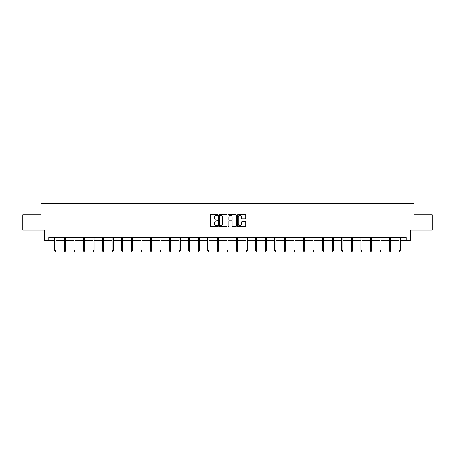 <?xml version="1.0" encoding="UTF-8"?>
<svg xmlns="http://www.w3.org/2000/svg" width="455" height="455" viewBox="0 0 455 455"><rect width="100%" height="100%" fill="white"/><g stroke="black" fill="none" stroke-linecap="round" stroke-linejoin="round"><path stroke-width="0.68" d="M217.689 214.999A0.421 0.421 0 0 0 217.268 214.578L210.87 214.578A0.603 0.603 0 0 0 210.273 215.181L210.273 226.01A0.603 0.603 0 0 0 210.87 226.613L217.268 226.613A0.421 0.421 0 0 0 217.689 226.192A0.421 0.421 0 0 0 217.268 225.771L216.438 225.771A1.928 1.928 0 0 1 214.515 223.843L214.515 222.944A1.928 1.928 0 0 1 216.438 221.016L217.268 221.016A0.421 0.421 0 0 0 217.689 220.595A0.421 0.421 0 0 0 217.268 220.174L216.438 220.174A1.928 1.928 0 0 1 214.515 218.246L214.515 217.348A1.928 1.928 0 0 1 216.438 215.42L217.268 215.42A0.421 0.421 0 0 0 217.689 214.999M245.091 218.821A0.603 0.603 0 0 0 245.694 218.218L245.694 215.181A0.603 0.603 0 0 0 245.091 214.578L237.988 214.578A0.603 0.603 0 0 0 237.385 215.181L237.385 226.01A0.603 0.603 0 0 0 237.988 226.613L245.091 226.613A0.603 0.603 0 0 0 245.694 226.01L245.694 222.341A0.603 0.603 0 0 0 245.091 221.739L242.049 221.739A0.603 0.603 0 0 0 241.451 222.341L241.451 224.161A1.61 1.61 0 0 1 239.842 225.771A1.61 1.61 0 0 1 238.227 224.161L238.227 217.029A1.61 1.61 0 0 1 239.842 215.42A1.61 1.61 0 0 1 241.451 217.029L241.451 218.218A0.603 0.603 0 0 0 242.049 218.821L245.091 218.821M48.81 240.524L48.81 237.459L406.19 237.459L406.19 240.524L410.484 240.524L410.484 230.099L432.25 230.099L432.25 214.771L413.976 214.771L413.976 203.732L41.024 203.732L41.024 214.771L22.75 214.771L22.75 230.099L44.516 230.099L44.516 240.524L54.759 240.524M226.971 215.181A0.603 0.603 0 0 0 226.374 214.578L219.27 214.578A0.603 0.603 0 0 0 218.667 215.181L218.667 226.01A0.603 0.603 0 0 0 219.27 226.613L226.374 226.613A0.603 0.603 0 0 0 226.971 226.01L226.971 215.181M228.626 214.578L235.73 214.578A0.603 0.603 0 0 1 236.333 215.181L236.333 226.01A0.603 0.603 0 0 1 235.73 226.613L232.693 226.613A0.603 0.603 0 0 1 232.09 226.01L232.09 221.619A0.603 0.603 0 0 0 231.487 221.016L229.474 221.016A0.603 0.603 0 0 0 228.871 221.619L228.871 226.192A0.421 0.421 0 0 1 228.45 226.613A0.421 0.421 0 0 1 228.029 226.192L228.029 215.181A0.603 0.603 0 0 1 228.626 214.578M55.863 240.524L64.326 240.524M65.429 240.524L73.892 240.524M74.995 240.524L83.458 240.524M84.562 240.524L93.025 240.524M94.128 240.524L102.591 240.524M103.694 240.524L112.157 240.524M113.261 240.524L121.724 240.524M122.827 240.524L131.29 240.524M132.394 240.524L140.851 240.524M141.96 240.524L150.417 240.524M151.526 240.524L159.984 240.524M161.087 240.524L169.55 240.524M170.653 240.524L179.116 240.524M180.22 240.524L188.683 240.524M189.786 240.524L198.249 240.524M199.353 240.524L207.816 240.524M208.919 240.524L217.382 240.524M218.485 240.524L226.948 240.524M228.052 240.524L236.515 240.524M237.618 240.524L246.081 240.524M247.184 240.524L255.647 240.524M256.751 240.524L265.214 240.524M266.317 240.524L274.78 240.524M275.884 240.524L284.347 240.524M285.45 240.524L293.913 240.524M295.016 240.524L303.474 240.524M304.583 240.524L313.04 240.524M314.149 240.524L322.606 240.524M323.71 240.524L332.173 240.524M333.276 240.524L341.739 240.524M342.842 240.524L351.305 240.524M352.409 240.524L360.872 240.524M361.975 240.524L370.438 240.524M371.542 240.524L380.005 240.524M381.108 240.524L389.571 240.524M390.674 240.524L399.137 240.524M400.241 240.524L406.19 240.524M219.93 215.42A0.421 0.421 0 0 0 219.509 215.841L219.509 225.35A0.421 0.421 0 0 0 219.93 225.771L220.806 225.771A1.928 1.928 0 0 0 222.728 223.843L222.728 217.348A1.928 1.928 0 0 0 220.806 215.42L219.93 215.42M232.09 217.058A1.61 1.61 0 0 0 230.48 215.448A1.61 1.61 0 0 0 228.871 217.058L228.871 219.572A0.603 0.603 0 0 0 229.474 220.174L231.487 220.174A0.603 0.603 0 0 0 232.09 219.572L232.09 217.058M54.759 250.472L55.004 251.268L55.618 251.268L55.863 250.472L54.759 250.472L54.759 237.459M55.863 250.472L55.863 237.459M64.326 250.472L64.57 251.268L65.184 251.268L65.429 250.472L64.326 250.472L64.326 237.459M65.429 250.472L65.429 237.459M73.892 250.472L74.137 251.268L74.751 251.268L74.995 250.472L73.892 250.472L73.892 237.459M74.995 250.472L74.995 237.459M83.458 250.472L83.703 251.268L84.317 251.268L84.562 250.472L83.458 250.472L83.458 237.459M84.562 250.472L84.562 237.459M93.025 250.472L93.269 251.268L93.884 251.268L94.128 250.472L93.025 250.472L93.025 237.459M94.128 250.472L94.128 237.459M102.591 250.472L102.836 251.268L103.45 251.268L103.694 250.472L102.591 250.472L102.591 237.459M103.694 250.472L103.694 237.459M112.157 250.472L112.402 251.268L113.016 251.268L113.261 250.472L112.157 250.472L112.157 237.459M113.261 250.472L113.261 237.459M121.724 250.472L121.968 251.268L122.583 251.268L122.827 250.472L121.724 250.472L121.724 237.459M122.827 250.472L122.827 237.459M131.29 250.472L131.535 251.268L132.149 251.268L132.394 250.472L131.29 250.472L131.29 237.459M132.394 250.472L132.394 237.459M140.851 250.472L141.101 251.268L141.71 251.268L141.96 250.472L140.851 250.472L140.851 237.459M141.96 250.472L141.96 237.459M150.417 250.472L150.668 251.268L151.276 251.268L151.526 250.472L150.417 250.472L150.417 237.459M151.526 250.472L151.526 237.459M159.984 250.472L160.234 251.268L160.843 251.268L161.087 250.472L159.984 250.472L159.984 237.459M161.087 250.472L161.087 237.459M169.55 250.472L169.795 251.268L170.409 251.268L170.653 250.472L169.55 250.472L169.55 237.459M170.653 250.472L170.653 237.459M179.116 250.472L179.361 251.268L179.975 251.268L180.22 250.472L179.116 250.472L179.116 237.459M180.22 250.472L180.22 237.459M188.683 250.472L188.927 251.268L189.542 251.268L189.786 250.472L188.683 250.472L188.683 237.459M189.786 250.472L189.786 237.459M198.249 250.472L198.494 251.268L199.108 251.268L199.353 250.472L198.249 250.472L198.249 237.459M199.353 250.472L199.353 237.459M207.816 250.472L208.06 251.268L208.674 251.268L208.919 250.472L207.816 250.472L207.816 237.459M208.919 250.472L208.919 237.459M217.382 250.472L217.626 251.268L218.241 251.268L218.485 250.472L217.382 250.472L217.382 237.459M218.485 250.472L218.485 237.459M226.948 250.472L227.193 251.268L227.807 251.268L228.052 250.472L226.948 250.472L226.948 237.459M228.052 250.472L228.052 237.459M236.515 250.472L236.759 251.268L237.374 251.268L237.618 250.472L236.515 250.472L236.515 237.459M237.618 250.472L237.618 237.459M246.081 250.472L246.326 251.268L246.94 251.268L247.184 250.472L246.081 250.472L246.081 237.459M247.184 250.472L247.184 237.459M255.647 250.472L255.892 251.268L256.506 251.268L256.751 250.472L255.647 250.472L255.647 237.459M256.751 250.472L256.751 237.459M265.214 250.472L265.458 251.268L266.073 251.268L266.317 250.472L265.214 250.472L265.214 237.459M266.317 250.472L266.317 237.459M274.78 250.472L275.025 251.268L275.639 251.268L275.884 250.472L274.78 250.472L274.78 237.459M275.884 250.472L275.884 237.459M284.347 250.472L284.591 251.268L285.205 251.268L285.45 250.472L284.347 250.472L284.347 237.459M285.45 250.472L285.45 237.459M293.913 250.472L294.158 251.268L294.766 251.268L295.016 250.472L293.913 250.472L293.913 237.459M295.016 250.472L295.016 237.459M303.474 250.472L303.724 251.268L304.332 251.268L304.583 250.472L303.474 250.472L303.474 237.459M304.583 250.472L304.583 237.459M313.04 250.472L313.29 251.268L313.899 251.268L314.149 250.472L313.04 250.472L313.04 237.459M314.149 250.472L314.149 237.459M322.606 250.472L322.851 251.268L323.465 251.268L323.71 250.472L322.606 250.472L322.606 237.459M323.71 250.472L323.71 237.459M332.173 250.472L332.417 251.268L333.032 251.268L333.276 250.472L332.173 250.472L332.173 237.459M333.276 250.472L333.276 237.459M341.739 250.472L341.984 251.268L342.598 251.268L342.842 250.472L341.739 250.472L341.739 237.459M342.842 250.472L342.842 237.459M351.305 250.472L351.55 251.268L352.164 251.268L352.409 250.472L351.305 250.472L351.305 237.459M352.409 250.472L352.409 237.459M360.872 250.472L361.116 251.268L361.731 251.268L361.975 250.472L360.872 250.472L360.872 237.459M361.975 250.472L361.975 237.459M370.438 250.472L370.683 251.268L371.297 251.268L371.542 250.472L370.438 250.472L370.438 237.459M371.542 250.472L371.542 237.459M380.005 250.472L380.249 251.268L380.863 251.268L381.108 250.472L380.005 250.472L380.005 237.459M381.108 250.472L381.108 237.459M389.571 250.472L389.816 251.268L390.43 251.268L390.674 250.472L389.571 250.472L389.571 237.459M390.674 250.472L390.674 237.459M399.137 250.472L399.382 251.268L399.996 251.268L400.241 250.472L399.137 250.472L399.137 237.459M400.241 250.472L400.241 237.459"/></g></svg>
